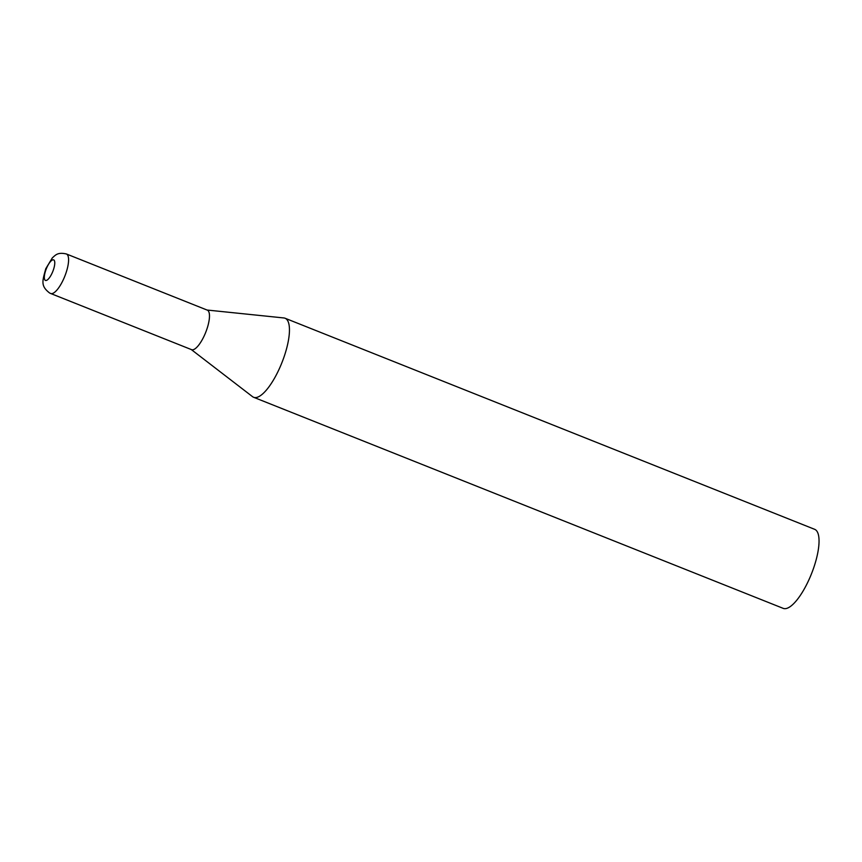 <?xml version="1.0" encoding="UTF-8"?>
<svg xmlns="http://www.w3.org/2000/svg" width="862" height="862" viewBox="0 0 862 862"><rect width="100%" height="100%" fill="white"/><g stroke="black" fill="none" stroke-linecap="round" stroke-linejoin="round"><path stroke-width="1.29" d="M207.02 310.029L283.91 317.959A42.529 13.49 111.7 0 1 285.096 318.25A42.529 13.49 111.7 0 1 281.378 363.99A42.529 13.49 111.7 0 1 253.6 397.274A42.529 13.49 111.7 0 1 252.534 396.66L191.267 349.53M285.096 318.25L814.687 529.333A42.529 13.49 111.7 0 1 810.97 575.073A42.529 13.49 111.7 0 1 783.192 608.356L253.6 397.274M207.095 310.072A21.27 6.745 111.7 0 1 207.3 310.137A21.27 6.745 111.7 0 1 207.494 310.223A21.27 6.745 111.7 0 1 205.447 333.001A21.27 6.745 111.7 0 1 191.547 349.649L50.664 293.489A21.27 6.745 -68.3 0 0 64.682 276.54A21.27 6.745 -68.3 0 0 66.6 254.075A21.27 6.745 -68.3 0 0 66.417 253.978C57.291 251.876 55.287 255.464 52.399 257.781L45.783 268.696C42.41 281.141 40.385 285.882 49.651 293.026L50.664 293.489A21.27 6.745 -68.3 0 1 50.47 293.403M45.352 280.376A11.055 3.513 -68.3 0 0 52.679 271.767A11.055 3.513 -68.3 0 0 53.746 259.925A11.055 3.513 -68.3 0 0 46.419 268.535A11.055 3.513 -68.3 0 0 45.352 280.376M207.3 310.137L66.417 253.978"/></g></svg>
